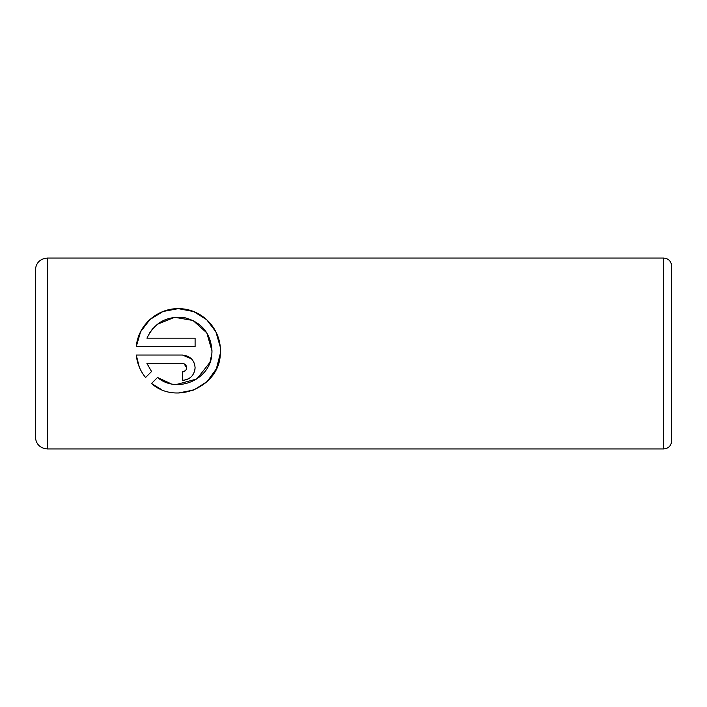 <?xml version="1.0" encoding="UTF-8"?>
<svg xmlns="http://www.w3.org/2000/svg" width="707" height="707" viewBox="0 0 707 707"><rect width="100%" height="100%" fill="white"/><g stroke="black" fill="none" stroke-linecap="round" stroke-linejoin="round"><path stroke-width="1.06" d="M161.24 389.442L151.528 383.494C176.043 405.509 219.93 386.623 220.328 353.5L216.351 368.895L207.098 381.586L193.868 390.008L178.261 393.012M176.29 384.52L196.829 378.987L209.935 362.391L211.87 353.5C211.066 379.385 177.165 394.206 157.528 377.485L171.147 383.821M220.416 350.831L220.328 353.5L220.416 350.831C220.628 328.605 202.414 309.569 180.373 308.694C158.129 307.368 138.183 324.646 136.257 346.607L195.097 346.607L195.097 338.176L146.941 338.176C154.488 322.445 167.064 315.622 184.677 317.699C201.645 322.198 210.739 333.236 211.976 350.831L211.888 353.288M211.932 352.554L211.967 351.361M136.257 346.607L140.631 331.689L149.919 319.546L162.955 311.504L178.288 308.641L193.647 311.557L206.674 319.67L215.9 331.848L220.213 346.775M182.441 371.917L182.441 380.357C190.183 379.562 194.398 375.346 195.097 367.702C194.381 360.04 190.156 355.824 182.441 355.047L136.257 355.047C137.176 363.513 140.278 371.007 145.562 377.52L151.563 371.52L146.941 363.486L182.441 363.486C185.022 363.743 186.427 365.148 186.666 367.702C186.427 370.247 185.022 371.661 182.441 371.917L185.446 370.662M182.441 355.047L191.447 358.803M194.151 362.894L194.858 365.245M671.65 266.009L671.65 440.991C671.182 445.825 668.53 448.477 663.696 448.945L663.696 258.055C668.53 258.523 671.182 261.175 671.65 266.009M35.35 353.5L35.35 269.986C36.057 262.739 40.034 258.762 47.281 258.055L47.281 448.945C40.034 448.238 36.057 444.261 35.35 437.014L35.35 353.5M157.528 377.485L151.528 383.494M139.279 367.03L136.257 355.047M195.097 367.702L194.858 370.168M189.52 378.192L187.328 379.376M184.942 380.11L182.441 380.357M146.941 363.486L151.563 371.52M186.666 367.702L183.997 363.778M211.976 350.831L206.798 332.864L193.038 320.501L174.611 317.275L157.334 324.319M152.624 328.835L149.407 333.262M663.696 258.055L47.281 258.055M663.696 448.945L47.281 448.945"/></g></svg>
